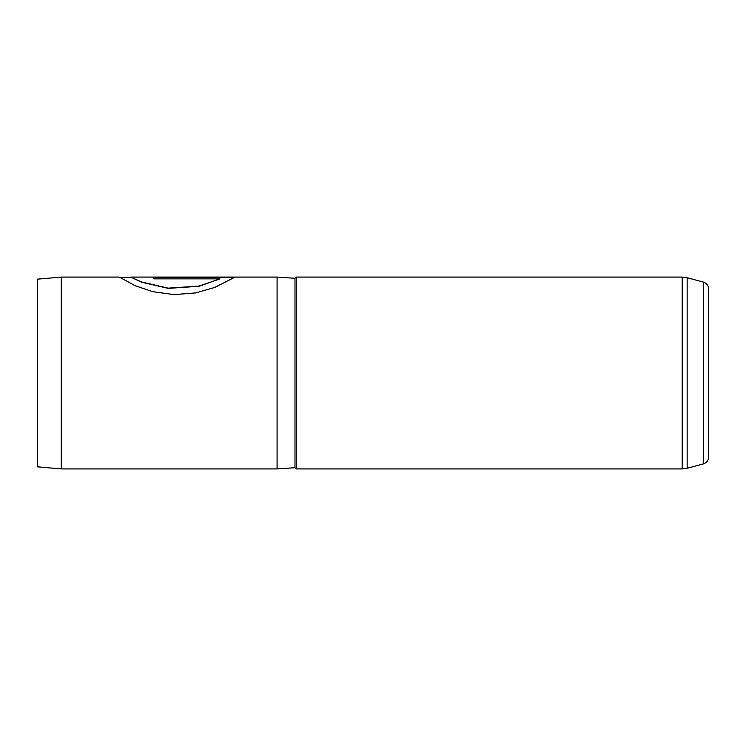 <?xml version="1.0" encoding="UTF-8"?>
<svg xmlns="http://www.w3.org/2000/svg" width="746" height="746" viewBox="0 0 746 746"><rect width="100%" height="100%" fill="white"/><g stroke="black" fill="none" stroke-linecap="round" stroke-linejoin="round"><path stroke-width="1.12" d="M703.366 282.081C706.714 283.2 708.486 285.513 708.7 289.028L708.7 456.972C708.486 460.487 706.714 462.8 703.366 463.919L703.366 282.081L687.159 277.736L687.159 468.264L682.198 468.917L682.198 277.083L296.265 277.083L296.265 468.917L682.198 468.917M37.3 466.819L37.3 279.181L61.275 277.083L61.275 468.917L37.3 466.819M296.265 277.083L294.987 278.286L294.987 467.714L277.083 468.917L277.083 277.083L130.82 277.083L141.311 281.895L168.167 288.161L199.098 286.054L219.939 278.864L153.928 278.864L153.928 277.335L234.589 277.335L214.717 287.462L195.713 292.908L174.042 294.605L152.799 291.695L135.035 285.662L119.78 277.325M130.802 277.092L141.367 282.147L168.223 288.376L199.117 286.268L219.939 278.864M153.928 277.577L234.244 277.577M294.987 467.714L296.265 468.917M703.366 463.919L687.159 468.264M277.083 468.917L61.275 468.917M119.248 277.083L61.275 277.083M294.987 278.286L277.083 277.083M682.198 277.083L687.159 277.736M130.802 277.325L119.509 277.325"/></g></svg>
